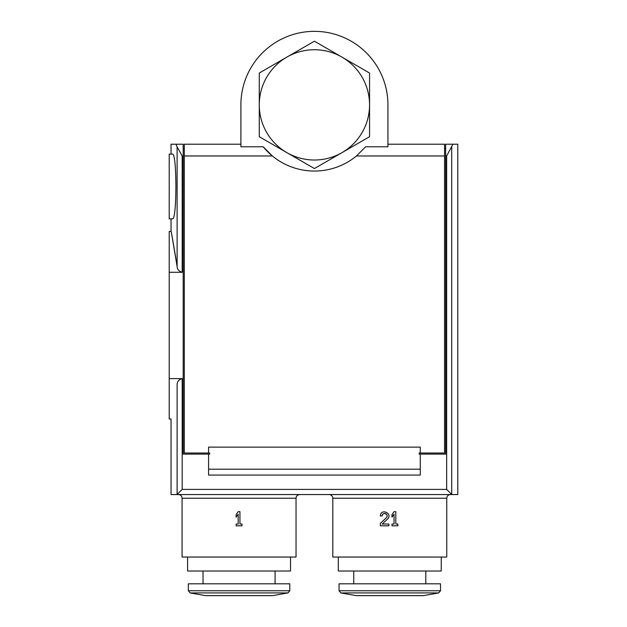 <?xml version="1.0" encoding="UTF-8"?>
<svg xmlns="http://www.w3.org/2000/svg" width="627" height="627" viewBox="0 0 627 627"><rect width="100%" height="100%" fill="white"/><g stroke="black" fill="none" stroke-linecap="round" stroke-linejoin="round"><path stroke-width="0.94" d="M451.871 494.554L171.046 494.554L176.971 494.554L182.191 489.405L446.651 489.405L451.871 494.554L457.788 494.554L419.925 494.554L450.437 494.554C448.203 494.774 446.98 495.996 446.761 498.23L446.761 557.05L332.804 557.05L332.804 498.23C332.584 495.996 331.354 494.774 329.128 494.554L269.202 494.554M391.985 524.039L391.985 525.802L397.871 525.802L397.871 524.039L395.809 524.039L395.809 511.687L394.046 511.687L391.985 514.626L391.985 517.15L394.046 514.203L394.046 524.039L391.985 524.039M380.37 515.95L382.133 515.95C382.266 511.224 389.696 514.414 386.35 517.777L380.37 523.38L380.37 525.802L388.897 525.802L388.897 524.039L382.251 524.039L387.557 519.062C393.262 513.325 380.597 507.894 380.37 515.95M182.073 498.23L182.073 557.05L296.038 557.05L296.038 498.23C296.077 496.184 297.3 494.962 299.714 494.554L178.397 494.554C180.631 494.774 181.854 495.996 182.073 498.23L296.038 498.23M238.174 511.687L239.937 511.687L239.937 524.039L241.998 524.039L241.998 525.802L236.113 525.802L236.113 524.039L238.174 524.039L238.174 514.203L236.113 517.15L236.113 514.626L238.174 511.687L236.113 514.626M387.941 144.21L444.559 144.21L444.559 155.974L356.465 155.974L365.619 146.789L387.941 146.789L387.941 104.874A73.524 73.524 0 0 0 314.417 31.35A73.524 73.524 0 0 0 240.893 104.874L240.893 146.789L263.215 146.789L272.377 155.974L184.283 155.974L184.283 144.21L240.893 144.21M177.112 265.817C169.376 220.296 169.376 220.532 177.112 266.514L177.112 146.883L175.928 144.21L183.186 144.21L183.186 454.113L208.579 454.113L208.579 475.07L420.262 475.07L420.262 454.113L445.656 454.113L445.656 144.21L457.788 144.21L452.913 144.21L446.651 155.974L445.656 155.974M177.112 146.883L182.191 155.974L183.186 155.974M171.046 218.839L171.046 231.481L169.212 231.481L169.212 272.29L182.191 272.29L182.191 155.974M169.212 272.29L169.212 378.606L182.191 378.606C178.993 379.531 177.3 381.435 177.112 384.32C169.376 430.075 169.376 430.075 177.112 384.32L177.112 494.484M444.559 148.623L445.656 148.623M183.186 148.623L184.283 148.623M208.579 454.113L209.677 454.113L209.677 453.015L208.579 453.015L208.579 447.129L420.262 447.129L420.262 453.015L419.165 453.015L419.165 454.113L420.262 454.113M208.909 494.554L176.971 494.554M450.437 494.554L329.128 494.554M175.928 144.21L171.046 144.21L175.928 144.21M356.465 155.974A66.172 66.172 0 0 1 263.215 146.789M208.579 453.015L184.283 453.015L184.283 155.974M444.559 155.974L444.559 453.015L420.262 453.015M177.112 266.514C177.284 269.414 178.977 271.342 182.191 272.29M172.433 154.132C177.049 152.126 177.049 220.829 172.433 218.839L169.212 218.839L169.212 154.132L172.433 154.132M420.262 469.192L208.579 469.192M356.873 595.619L423.46 595.619L438.688 592.93L440.515 590.759L440.515 583.815L339.05 583.815L339.05 590.759L440.515 590.759M425.811 571.017L425.811 583.815M441.251 557.05L441.251 571.017L338.314 571.017L338.314 557.05M187.591 557.05L187.591 571.017L290.52 571.017L290.52 557.05M203.03 583.815L203.03 571.017M188.327 583.815L289.792 583.815L289.792 590.759L287.965 592.93L190.146 592.93L188.327 590.759L188.327 583.815M287.965 592.93L272.729 595.619L205.382 595.619L190.146 592.93M169.212 378.606L169.212 419.001L171.046 419.001L171.046 494.554M369.562 73.038L314.417 41.202L286.845 57.12L259.272 73.038L259.272 136.71L314.417 168.545L369.562 136.71L369.562 73.038L314.417 41.202M341.989 57.12A55.145 55.145 0 0 1 341.989 152.627A55.145 55.145 0 0 1 259.272 104.874A55.145 55.145 0 0 1 341.989 57.12M391.985 517.15L394.046 514.203M380.37 523.38L386.35 517.777A2.5 2.5 0 0 0 387.125 515.692M387.094 515.512A2.5 2.5 0 0 0 385.621 513.654M385.581 513.638A2.5 2.5 0 0 0 383.262 513.858M383.113 513.968A2.5 2.5 0 0 0 382.133 515.95M446.761 498.23L332.804 498.23M182.191 489.405L182.191 378.606M446.651 489.405L446.651 155.974M451.722 494.484L451.722 146.883M438.688 592.93L340.876 592.93L356.105 595.619M289.792 590.759L188.327 590.759M171.046 154.132L171.046 144.21M457.788 494.554L457.788 144.21M356.489 595.65L423.076 595.65L356.489 595.65M353.753 571.017L353.753 583.815M275.081 583.815L275.081 571.017M271.969 595.619L272.729 595.619M205.766 595.65L272.345 595.65M339.05 590.759L340.876 592.93"/></g></svg>
